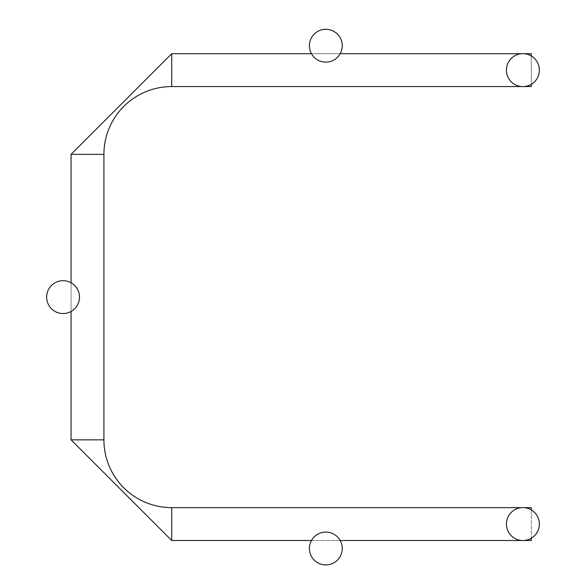 <?xml version="1.0" encoding="UTF-8"?>
<svg xmlns="http://www.w3.org/2000/svg" width="586" height="586" viewBox="0 0 586 586"><rect width="100%" height="100%" fill="white"/><g stroke="black" fill="none" stroke-linecap="round" stroke-linejoin="round"><path stroke-width="0.44" stroke-dasharray="2.93 2.2" d="M531.304 509.908L531.304 538.226M171.705 507.644A67.793 67.793 0 0 1 103.912 439.852L71.067 439.852L103.912 439.852A67.793 67.793 0 0 0 171.705 507.644A67.793 67.793 0 0 1 103.912 439.852A67.793 67.793 0 0 0 171.705 507.644A67.793 67.793 0 0 1 103.912 439.852A67.793 67.793 0 0 0 171.705 507.644A67.793 67.793 0 0 1 103.912 439.852A67.793 67.793 0 0 0 171.705 507.644A67.793 67.793 0 0 1 103.912 439.852A67.793 67.793 0 0 0 171.705 507.644A67.793 67.793 0 0 1 103.912 439.852A67.793 67.793 0 0 0 171.705 507.644A67.793 67.793 0 0 1 103.912 439.852A67.793 67.793 0 0 0 171.705 507.644A67.793 67.793 0 0 1 103.912 439.852A67.793 67.793 0 0 0 171.705 507.644A67.793 67.793 0 0 1 103.912 439.852A67.793 67.793 0 0 0 171.705 507.644A67.793 67.793 0 0 1 103.912 439.852A67.793 67.793 0 0 0 171.705 507.644A67.793 67.793 0 0 1 103.912 439.852A67.793 67.793 0 0 0 171.705 507.644A67.793 67.793 0 0 1 103.912 439.852A67.793 67.793 0 0 0 171.705 507.644A67.793 67.793 0 0 1 103.912 439.852A67.793 67.793 0 0 0 171.705 507.644A67.793 67.793 0 0 1 103.912 439.852A67.793 67.793 0 0 0 171.705 507.644A67.793 67.793 0 0 1 103.912 439.852A67.793 67.793 0 0 0 171.705 507.644L171.705 540.49L171.705 507.644L171.705 540.49L171.705 507.644L171.705 540.49L171.705 507.644L171.705 540.49L171.705 507.644L171.705 540.49L171.705 507.644L171.705 540.49L171.705 507.644L171.705 540.49L171.705 507.644L171.705 540.49L171.705 507.644L171.705 540.49L171.705 507.644L171.705 540.49L171.705 507.644L171.705 540.49L171.705 507.644L171.705 540.49L171.705 507.644L171.705 540.49L171.705 507.644L171.705 540.49L171.705 507.644L171.705 540.49L171.705 507.644L171.705 540.49L171.705 507.644L171.705 540.49L171.705 507.644L171.705 540.49L171.705 507.644L171.705 540.49L171.705 507.644L171.705 540.49L171.705 507.644L171.705 540.49L171.705 507.644L171.705 540.49L171.705 507.644L171.705 540.49L171.705 507.644L171.705 540.49L171.705 507.644L171.705 540.49L171.705 507.644L171.705 540.49L171.705 507.644L171.705 540.49L171.705 507.644L171.705 540.49L171.705 507.644L171.705 540.49L171.705 507.644L171.705 540.49L171.705 507.644L531.304 507.644L531.304 540.49L171.705 540.49L171.705 507.644L531.304 507.644M103.912 154.36A67.793 67.793 0 0 1 171.705 86.567L171.705 53.722L171.705 86.567A67.793 67.793 0 0 0 103.912 154.36A67.793 67.793 0 0 1 171.705 86.567A67.793 67.793 0 0 0 103.912 154.36A67.793 67.793 0 0 1 171.705 86.567A67.793 67.793 0 0 0 103.912 154.36A67.793 67.793 0 0 1 171.705 86.567A67.793 67.793 0 0 0 103.912 154.36A67.793 67.793 0 0 1 171.705 86.567A67.793 67.793 0 0 0 103.912 154.36A67.793 67.793 0 0 1 171.705 86.567A67.793 67.793 0 0 0 103.912 154.36A67.793 67.793 0 0 1 171.705 86.567A67.793 67.793 0 0 0 103.912 154.36A67.793 67.793 0 0 1 171.705 86.567A67.793 67.793 0 0 0 103.912 154.36A67.793 67.793 0 0 1 171.705 86.567A67.793 67.793 0 0 0 103.912 154.36A67.793 67.793 0 0 1 171.705 86.567A67.793 67.793 0 0 0 103.912 154.36A67.793 67.793 0 0 1 171.705 86.567A67.793 67.793 0 0 0 103.912 154.36A67.793 67.793 0 0 1 171.705 86.567A67.793 67.793 0 0 0 103.912 154.36A67.793 67.793 0 0 1 171.705 86.567A67.793 67.793 0 0 0 103.912 154.36A67.793 67.793 0 0 1 171.705 86.567A67.793 67.793 0 0 0 103.912 154.36A67.793 67.793 0 0 1 171.705 86.567A67.793 67.793 0 0 0 103.912 154.36L71.067 154.36L103.912 154.36L71.067 154.36L103.912 154.36L71.067 154.36L103.912 154.36L71.067 154.36L103.912 154.36L71.067 154.36L103.912 154.36L71.067 154.36L103.912 154.36L71.067 154.36L103.912 154.36L71.067 154.36L103.912 154.36L71.067 154.36L103.912 154.36L71.067 154.36L103.912 154.36L71.067 154.36L103.912 154.36L71.067 154.36L103.912 154.36L71.067 154.36L103.912 154.36L71.067 154.36L103.912 154.36L71.067 154.36L103.912 154.36L71.067 154.36L103.912 154.36L71.067 154.36L103.912 154.36L71.067 154.36L103.912 154.36L71.067 154.36L103.912 154.36L71.067 154.36L103.912 154.36L71.067 154.36L103.912 154.36L71.067 154.36L103.912 154.36L71.067 154.36L103.912 154.36L71.067 154.36L103.912 154.36L71.067 154.36L103.912 154.36L71.067 154.36L103.912 154.36L71.067 154.36L103.912 154.36L71.067 154.36L103.912 154.36L71.067 154.36L103.912 154.36L71.067 154.36L103.912 154.36L103.912 439.852L71.067 439.852L71.067 154.36L103.912 154.36L103.912 439.852M531.304 55.985L531.304 84.303M531.304 86.567L531.304 53.722L171.705 53.722L171.705 86.567L531.304 86.567L171.705 86.567M63.068 280.687A16.423 16.423 0 0 1 77.293 305.313A16.423 16.423 0 0 1 48.843 305.313A16.423 16.423 0 0 1 63.068 280.687M325.823 29.3A16.423 16.423 0 0 1 340.041 53.934A16.423 16.423 0 0 1 311.598 53.934A16.423 16.423 0 0 1 325.823 29.3M522.888 53.67A16.474 16.474 0 0 1 537.157 78.385A16.474 16.474 0 0 1 508.619 78.385A16.474 16.474 0 0 1 522.888 53.67M325.823 532.066A16.423 16.423 0 0 1 340.041 556.7A16.423 16.423 0 0 1 311.598 556.7A16.423 16.423 0 0 1 325.823 532.066M522.888 507.593A16.474 16.474 0 0 1 537.157 532.3A16.474 16.474 0 0 1 508.619 532.3A16.474 16.474 0 0 1 522.888 507.593M171.705 540.49L531.304 540.49M71.067 154.36L71.067 439.852M531.304 53.722L171.705 53.722M311.481 540.49L340.166 540.49M521.569 540.49L524.206 540.49M521.569 507.644L524.206 507.644M71.067 282.767L71.067 311.444M524.206 53.722L521.569 53.722M340.166 53.722L311.481 53.722M524.206 86.567L521.569 86.567"/><path stroke-width="0.88" d="M531.304 538.226L531.304 540.49L524.206 540.49M524.206 507.644L531.304 507.644L531.304 509.908M171.705 540.49L171.705 507.644A67.793 67.793 0 0 1 103.912 439.852L71.067 439.852L171.705 540.49L71.067 439.852L171.705 540.49L71.067 439.852L171.705 540.49L71.067 439.852L171.705 540.49L71.067 439.852L171.705 540.49L71.067 439.852L171.705 540.49L71.067 439.852L171.705 540.49L71.067 439.852L171.705 540.49L71.067 439.852L171.705 540.49L71.067 439.852L171.705 540.49L71.067 439.852L171.705 540.49L71.067 439.852L171.705 540.49L71.067 439.852L171.705 540.49L71.067 439.852L171.705 540.49L71.067 439.852L171.705 540.49L71.067 439.852L171.705 540.49L311.481 540.49M71.067 154.36L103.912 154.36A67.793 67.793 0 0 1 171.705 86.567L171.705 53.722L71.067 154.36L171.705 53.722L71.067 154.36L171.705 53.722L71.067 154.36L171.705 53.722L71.067 154.36L171.705 53.722L71.067 154.36L171.705 53.722L71.067 154.36L171.705 53.722L71.067 154.36L171.705 53.722L71.067 154.36L171.705 53.722L71.067 154.36L171.705 53.722L71.067 154.36L171.705 53.722L71.067 154.36L171.705 53.722L71.067 154.36L171.705 53.722L71.067 154.36L171.705 53.722L71.067 154.36L171.705 53.722L71.067 154.36L171.705 53.722L71.067 154.36L71.067 282.767M531.304 84.303L531.304 86.567L524.206 86.567M524.206 53.722L531.304 53.722L531.304 55.985M63.068 280.687A16.423 16.423 0 0 0 48.843 305.313A16.423 16.423 0 0 0 77.293 305.313A16.423 16.423 0 0 0 63.068 280.687M325.823 29.3A16.423 16.423 0 0 0 311.598 53.934A16.423 16.423 0 0 0 340.041 53.934A16.423 16.423 0 0 0 325.823 29.3M522.888 53.67A16.474 16.474 0 0 0 508.619 78.385A16.474 16.474 0 0 0 537.157 78.385A16.474 16.474 0 0 0 522.888 53.67M325.823 532.066A16.423 16.423 0 0 0 311.598 556.7A16.423 16.423 0 0 0 340.041 556.7A16.423 16.423 0 0 0 325.823 532.066M522.888 507.593A16.474 16.474 0 0 0 508.619 532.3A16.474 16.474 0 0 0 537.157 532.3A16.474 16.474 0 0 0 522.888 507.593M340.166 540.49L521.569 540.49M171.705 507.644L521.569 507.644M71.067 311.444L71.067 439.852M103.912 154.36L103.912 439.852M521.569 53.722L340.166 53.722M311.481 53.722L171.705 53.722M521.569 86.567L171.705 86.567"/></g></svg>

